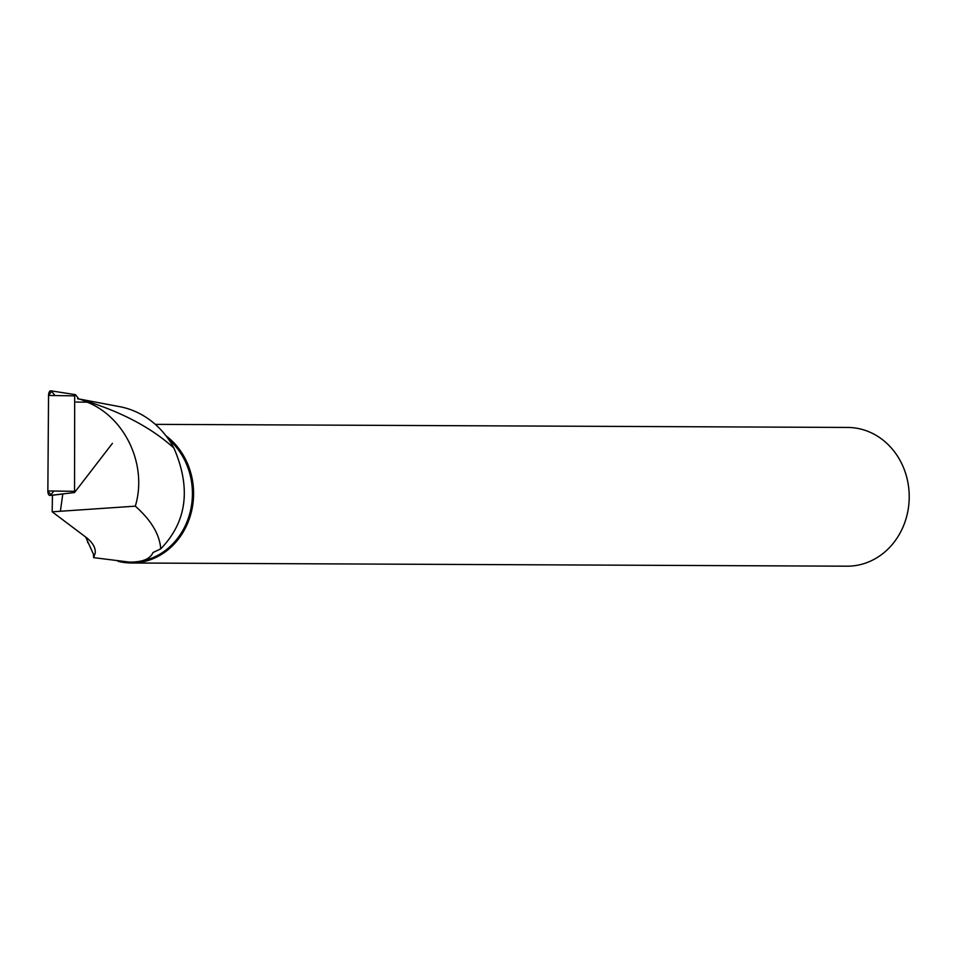 <?xml version="1.0" encoding="UTF-8"?>
<svg xmlns="http://www.w3.org/2000/svg" width="957" height="957" viewBox="0 0 957 957"><rect width="100%" height="100%" fill="white"/><g stroke="black" fill="none" stroke-linecap="round" stroke-linejoin="round"><path stroke-width="1.44" d="M85.687 537.068L93.439 554.223L93.619 557.644L95.174 553.194C95.844 547.763 92.673 542.38 85.675 537.044L52.18 511.816L135.32 506.157C151.23 520.309 159.699 534.544 160.74 548.851C186.866 521.852 191.268 488.273 173.935 448.103A88.068 78.546 -89.7 0 0 119.733 406.677L78.809 398.937L75.507 394.774L74.682 395.851L74.538 492.52L112.424 443.342M74.538 492.52L49.967 495.451A4.594 2.07 -89 0 1 47.85 490.941L48.544 395.468A4.594 2.07 -89 0 1 50.829 390.815L75.28 394.631M52.18 511.816L52.432 495.236A4.271 1.926 91 0 0 52.695 495.128M93.619 557.644L129.721 562.13C142.605 562.106 150.333 558.936 152.929 552.584L160.74 548.851M130.415 562.13A68.509 61.092 -89.7 0 0 131.025 562.13A68.509 61.092 -89.7 0 0 189.151 515.703A68.509 61.092 -89.7 0 0 168.456 439.179M60.435 510.871L62.791 493.979L52.432 495.236M135.32 506.157C147.701 465.078 125.188 417.336 87.254 402.191L80.986 399.488C120.175 411.163 151.158 427.372 173.935 448.103M77.565 398.71L80.986 399.488M155.297 424.358L847.663 427.444A69.371 61.87 90.3 0 1 909.15 493.453A69.371 61.87 90.3 0 1 853.512 565.838A69.371 61.87 90.3 0 1 847.041 566.185L131.42 563.003A69.371 61.87 -89.7 0 0 137.88 562.656A69.371 61.87 -89.7 0 0 191.759 510.308A69.371 61.87 -89.7 0 0 166.004 435.842M87.554 542.26A69.371 61.87 -89.7 0 0 88.702 543.54M118.034 561.304A69.371 61.87 -89.7 0 0 131.42 563.003M65.351 493.621L62.791 493.979M76.07 402.036L87.254 402.191M53.831 491.025L50.924 494.817L47.85 490.941L48.544 395.468L51.678 391.377L55.004 395.564M74.682 395.851L48.544 395.468M47.85 490.941L73.988 491.324M131.025 562.13L129.721 562.13"/></g></svg>
